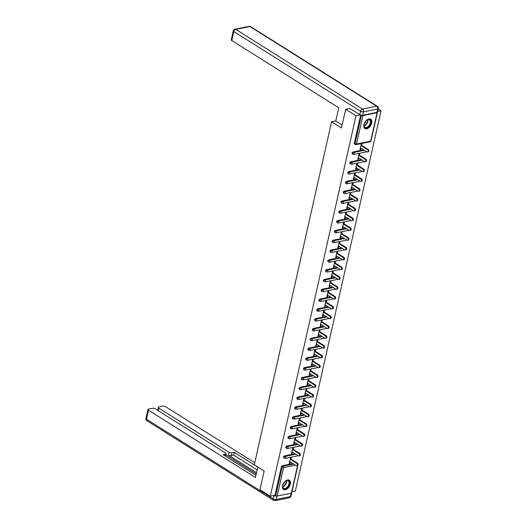 <?xml version="1.0" encoding="UTF-8"?>
<svg xmlns="http://www.w3.org/2000/svg" width="527" height="527" viewBox="0 0 527 527"><rect width="100%" height="100%" fill="white"/><g stroke="black" fill="none" stroke-linecap="round" stroke-linejoin="round"><path stroke-width="0.79" d="M290.364 484.082A5.474 3.34 122.2 0 0 289.369 480.235A5.474 3.34 122.2 0 0 285.463 481.019A5.474 3.34 122.2 0 0 282.551 485.657A5.474 3.34 122.2 0 0 283.539 489.504A5.474 3.34 122.2 0 0 287.452 488.727A5.474 3.34 122.2 0 0 290.364 484.082M371.713 123.094A5.474 3.34 122.2 0 0 370.725 119.247A5.474 3.34 122.2 0 0 366.818 120.024A5.474 3.34 122.2 0 0 363.9 124.668A5.474 3.34 122.2 0 0 364.895 128.516A5.474 3.34 122.2 0 0 368.801 127.732A5.474 3.34 122.2 0 0 371.713 123.094M378.221 108.911L381.067 110.696L377.668 111.381M291.918 491.856L295.324 491.171L381.067 110.696M297.893 465.348L291.668 492.969A1.054 0.422 -167.3 0 1 291.345 493.186L277.176 496.039A1.054 0.422 -167.3 0 1 275.713 495.749L274.962 495.275L270.279 496.217L259.963 489.728L264.185 471L254.291 464.781L331.588 121.763L335.804 120.914M362.919 115.565L356.502 144.036A1.054 0.422 12.7 0 1 355.04 143.746A1.054 0.639 122.2 0 0 355.231 144.484L354.48 144.009A1.054 0.639 -57.8 0 1 354.289 143.272L355.04 143.746L361.456 115.275A1.054 0.422 12.7 0 0 362.919 115.565L377.095 112.712A1.054 0.422 12.7 0 0 377.411 112.501A1.054 0.422 12.7 0 0 377.292 112.238M354.289 143.272L360.652 115.031M331.588 121.763L341.483 127.982L345.705 109.254L349.895 108.41M345.705 109.254L356.021 115.742L360.277 114.886M270.279 496.217L356.021 115.742M360.099 149.108L360.725 149.503L359.974 149.655L361.318 143.68L362.069 143.528L361.66 145.353M360.725 149.503L361.015 148.225M274.962 495.275L281.378 466.803A1.054 0.639 -57.8 0 1 282.34 465.71L292.9 463.582M284.554 455.908L285.305 456.382A1.054 0.639 -57.8 0 0 284.343 457.476A1.054 0.639 122.2 0 0 284.534 458.213L283.776 457.739A1.054 0.639 -57.8 0 1 283.585 457.001A1.054 0.639 -57.8 0 1 284.554 455.908L295.107 453.78M286.76 446.099L287.511 446.573A1.054 0.639 -57.8 0 0 286.55 447.667A1.054 0.639 122.2 0 0 286.741 448.411L285.99 447.937A1.054 0.639 -57.8 0 1 285.799 447.192A1.054 0.639 -57.8 0 1 286.76 446.099L297.32 443.978M288.967 436.297L289.725 436.771A1.054 0.639 -57.8 0 0 288.763 437.865A1.054 0.639 122.2 0 0 288.948 438.602L288.197 438.135A1.054 0.639 -57.8 0 1 288.005 437.39A1.054 0.639 -57.8 0 1 288.967 436.297L299.527 434.169M291.181 426.495L291.932 426.969A1.054 0.639 -57.8 0 0 290.97 428.062A1.054 0.639 122.2 0 0 291.161 428.8L290.403 428.326A1.054 0.639 -57.8 0 1 290.212 427.588A1.054 0.639 -57.8 0 1 291.181 426.495L301.74 424.367M293.387 416.692L294.145 417.16A1.054 0.639 -57.8 0 0 293.177 418.26A1.054 0.639 122.2 0 0 293.368 418.998L292.617 418.524A1.054 0.639 -57.8 0 1 292.426 417.786A1.054 0.639 -57.8 0 1 293.387 416.692L303.947 414.565M295.601 406.884L296.352 407.358A1.054 0.639 -57.8 0 0 295.39 408.451A1.054 0.639 122.2 0 0 295.581 409.196L294.824 408.721A1.054 0.639 -57.8 0 1 294.633 407.977A1.054 0.639 -57.8 0 1 295.601 406.884L306.154 404.756M297.808 397.081L298.559 397.556A1.054 0.639 -57.8 0 0 297.597 398.649A1.054 0.639 122.2 0 0 297.788 399.387L297.037 398.913A1.054 0.639 -57.8 0 1 296.846 398.175A1.054 0.639 -57.8 0 1 297.808 397.081L308.367 394.954M300.015 387.279L300.772 387.753A1.054 0.639 -57.8 0 0 299.81 388.847A1.054 0.639 122.2 0 0 299.995 389.585L299.244 389.11A1.054 0.639 -57.8 0 1 299.053 388.373A1.054 0.639 -57.8 0 1 300.015 387.279L310.574 385.151M302.228 377.47L302.979 377.945A1.054 0.639 -57.8 0 0 302.017 379.038A1.054 0.639 122.2 0 0 302.208 379.783L301.451 379.308A1.054 0.639 -57.8 0 1 301.26 378.564A1.054 0.639 -57.8 0 1 302.228 377.47L312.788 375.349M304.435 367.668L305.192 368.142A1.054 0.639 -57.8 0 0 304.224 369.236A1.054 0.639 122.2 0 0 304.415 369.974L303.664 369.506A1.054 0.639 -57.8 0 1 303.473 368.762A1.054 0.639 -57.8 0 1 304.435 367.668L314.994 365.54M306.648 357.866L307.399 358.34A1.054 0.639 -57.8 0 0 306.437 359.434A1.054 0.639 122.2 0 0 306.628 360.172L305.871 359.697A1.054 0.639 -57.8 0 1 305.68 358.959A1.054 0.639 -57.8 0 1 306.648 357.866L317.201 355.738M308.855 348.064L309.606 348.531A1.054 0.639 -57.8 0 0 308.644 349.632A1.054 0.639 122.2 0 0 308.835 350.369L308.084 349.895A1.054 0.639 -57.8 0 1 307.893 349.157A1.054 0.639 -57.8 0 1 308.855 348.064L319.415 345.936M311.062 338.255L311.819 338.729A1.054 0.639 -57.8 0 0 310.858 339.823A1.054 0.639 122.2 0 0 311.042 340.567L310.291 340.093A1.054 0.639 -57.8 0 1 310.1 339.348A1.054 0.639 -57.8 0 1 311.062 338.255L321.622 336.127M313.275 328.453L314.026 328.927A1.054 0.639 -57.8 0 0 313.064 330.021A1.054 0.639 122.2 0 0 313.255 330.758L312.498 330.284A1.054 0.639 -57.8 0 1 312.307 329.546A1.054 0.639 -57.8 0 1 313.275 328.453L323.835 326.325M315.482 318.651L316.24 319.125A1.054 0.639 -57.8 0 0 315.271 320.218A1.054 0.639 122.2 0 0 315.462 320.956L314.711 320.482A1.054 0.639 -57.8 0 1 314.52 319.744A1.054 0.639 -57.8 0 1 315.482 318.651L326.042 316.523M317.695 308.842L318.446 309.316A1.054 0.639 -57.8 0 0 317.485 310.41A1.054 0.639 122.2 0 0 317.676 311.154L316.918 310.68A1.054 0.639 -57.8 0 1 316.727 309.935A1.054 0.639 -57.8 0 1 317.695 308.842L328.249 306.721M319.902 299.04L320.653 299.514A1.054 0.639 -57.8 0 0 319.691 300.607A1.054 0.639 122.2 0 0 319.882 301.345L319.131 300.877A1.054 0.639 -57.8 0 1 318.94 300.133A1.054 0.639 -57.8 0 1 319.902 299.04L330.462 296.912M322.109 289.237L322.867 289.712A1.054 0.639 -57.8 0 0 321.905 290.805A1.054 0.639 122.2 0 0 322.089 291.543L321.338 291.069A1.054 0.639 -57.8 0 1 321.147 290.331A1.054 0.639 -57.8 0 1 322.109 289.237L332.669 287.11M324.322 279.435L325.073 279.903A1.054 0.639 -57.8 0 0 324.112 281.003A1.054 0.639 122.2 0 0 324.303 281.741L323.545 281.266A1.054 0.639 -57.8 0 1 323.354 280.529A1.054 0.639 -57.8 0 1 324.322 279.435L334.876 277.307M326.529 269.626L327.287 270.101A1.054 0.639 -57.8 0 0 326.318 271.194A1.054 0.639 122.2 0 0 326.509 271.939L325.758 271.464A1.054 0.639 -57.8 0 1 325.567 270.72A1.054 0.639 -57.8 0 1 326.529 269.626L337.089 267.499M328.743 259.824L329.494 260.298A1.054 0.639 -57.8 0 0 328.532 261.392A1.054 0.639 122.2 0 0 328.723 262.13L327.965 261.655A1.054 0.639 -57.8 0 1 327.774 260.918A1.054 0.639 -57.8 0 1 328.743 259.824L339.296 257.696M330.949 250.022L331.7 250.496A1.054 0.639 -57.8 0 0 330.739 251.59A1.054 0.639 122.2 0 0 330.93 252.328L330.179 251.853A1.054 0.639 -57.8 0 1 329.988 251.115A1.054 0.639 -57.8 0 1 330.949 250.022L341.509 247.894M333.156 240.213L333.914 240.687A1.054 0.639 -57.8 0 0 332.945 241.781A1.054 0.639 122.2 0 0 333.136 242.525L332.385 242.051A1.054 0.639 -57.8 0 1 332.194 241.307A1.054 0.639 -57.8 0 1 333.156 240.213L343.716 238.092M335.37 230.411L336.121 230.885A1.054 0.639 -57.8 0 0 335.159 231.979A1.054 0.639 122.2 0 0 335.35 232.723L334.592 232.249A1.054 0.639 -57.8 0 1 334.401 231.505A1.054 0.639 -57.8 0 1 335.37 230.411L345.923 228.283M337.576 220.609L338.334 221.083A1.054 0.639 -57.8 0 0 337.366 222.177A1.054 0.639 122.2 0 0 337.557 222.914L336.806 222.44A1.054 0.639 -57.8 0 1 336.615 221.702A1.054 0.639 -57.8 0 1 337.576 220.609L348.136 218.481M339.79 210.807L340.541 211.281A1.054 0.639 -57.8 0 0 339.579 212.374A1.054 0.639 122.2 0 0 339.77 213.112L339.013 212.638A1.054 0.639 -57.8 0 1 338.821 211.9A1.054 0.639 -57.8 0 1 339.79 210.807L350.343 208.679M341.997 200.998L342.748 201.472A1.054 0.639 -57.8 0 0 341.786 202.566A1.054 0.639 122.2 0 0 341.977 203.31L341.226 202.836A1.054 0.639 -57.8 0 1 341.035 202.091A1.054 0.639 -57.8 0 1 341.997 200.998L352.556 198.87M344.203 191.196L344.961 191.67A1.054 0.639 -57.8 0 0 343.993 192.763A1.054 0.639 122.2 0 0 344.184 193.501L343.433 193.027A1.054 0.639 -57.8 0 1 343.242 192.289A1.054 0.639 -57.8 0 1 344.203 191.196L354.763 189.068M346.417 181.393L347.168 181.868A1.054 0.639 -57.8 0 0 346.206 182.961A1.054 0.639 122.2 0 0 346.397 183.699L345.64 183.225A1.054 0.639 -57.8 0 1 345.448 182.487A1.054 0.639 -57.8 0 1 346.417 181.393L356.97 179.266M348.624 171.585L349.381 172.059A1.054 0.639 -57.8 0 0 348.413 173.152A1.054 0.639 122.2 0 0 348.604 173.897L347.853 173.423A1.054 0.639 -57.8 0 1 347.662 172.685A1.054 0.639 -57.8 0 1 348.624 171.585L359.183 169.463M350.837 161.782L351.588 162.257A1.054 0.639 -57.8 0 0 350.626 163.35A1.054 0.639 122.2 0 0 350.817 164.095L350.06 163.62A1.054 0.639 -57.8 0 1 349.869 162.876A1.054 0.639 -57.8 0 1 350.837 161.782L361.39 159.655M353.044 151.98L353.795 152.455A1.054 0.639 -57.8 0 0 352.833 153.548A1.054 0.639 122.2 0 0 353.024 154.286L352.273 153.812A1.054 0.639 -57.8 0 1 352.082 153.074A1.054 0.639 -57.8 0 1 353.044 151.98L363.604 149.852M359.454 155.155L359.862 153.337L359.111 153.489L357.767 159.457L358.518 159.306L358.801 158.028M357.24 164.964L357.655 163.139L356.904 163.291L355.554 169.259L356.305 169.108L356.595 167.836M355.033 174.766L355.442 172.942L354.691 173.093L353.347 179.068L354.098 178.917L354.388 177.639M352.827 184.569L353.235 182.75L352.484 182.902L351.14 188.87L351.891 188.719L352.174 187.441M350.613 194.377L351.022 192.553L350.271 192.704L348.927 198.672L349.678 198.521L349.968 197.243M348.406 204.18L348.815 202.355L348.064 202.506L346.72 208.475L347.471 208.33L347.754 207.052M346.193 213.982L346.608 212.157L345.857 212.309L344.506 218.283L345.257 218.132L345.547 216.854M343.986 223.784L344.394 221.966L343.644 222.117L342.3 228.086L343.051 227.934L343.341 226.656M341.779 233.593L342.188 231.768L341.437 231.92L340.093 237.888L340.844 237.736L341.127 236.465M339.566 243.395L339.974 241.57L339.223 241.722L337.879 247.697L338.63 247.545L338.92 246.267M337.359 253.197L337.767 251.379L337.017 251.531L335.673 257.499L336.424 257.347L336.707 256.069M335.146 263.006L335.561 261.181L334.81 261.333L333.459 267.301L334.21 267.149L334.5 265.871M332.939 272.808L333.347 270.983L332.596 271.135L331.252 277.103L332.003 276.952L332.293 275.68M330.732 282.61L331.14 280.786L330.389 280.937L329.046 286.912L329.797 286.76L330.08 285.482M328.519 292.413L328.927 290.594L328.176 290.746L326.832 296.714L327.583 296.563L327.873 295.285M326.312 302.221L326.72 300.397L325.969 300.548L324.625 306.516L325.376 306.365L325.66 305.093M324.098 312.024L324.513 310.199L323.762 310.35L322.412 316.325L323.163 316.174L323.453 314.896M321.892 321.826L322.3 320.008L321.549 320.159L320.205 326.127L320.956 325.976L321.246 324.698M319.685 331.635L320.093 329.81L319.342 329.961L317.998 335.93L318.749 335.778L319.033 334.5M317.471 341.437L317.88 339.612L317.129 339.763L315.785 345.732L316.536 345.58L316.826 344.309M315.265 351.239L315.673 349.414L314.922 349.566L313.578 355.541L314.329 355.389L314.612 354.111M313.051 361.041L313.466 359.223L312.715 359.374L311.365 365.343L312.116 365.191L312.406 363.913M310.844 370.85L311.253 369.025L310.502 369.177L309.158 375.145L309.909 374.993L310.199 373.722M308.638 380.652L309.046 378.827L308.295 378.979L306.951 384.954L307.702 384.802L307.985 383.524M306.424 390.454L306.833 388.636L306.082 388.788L304.738 394.756L305.489 394.604L305.779 393.326M304.217 400.256L304.626 398.438L303.875 398.59L302.531 404.558L303.282 404.407L303.565 403.129M302.004 410.065L302.419 408.241L301.668 408.392L300.318 414.36L301.069 414.209L301.358 412.937M299.797 419.867L300.206 418.043L299.455 418.194L298.111 424.169L298.862 424.018L299.152 422.74M297.59 429.67L297.999 427.852L297.248 428.003L295.904 433.971L296.655 433.82L296.938 432.542M295.377 439.478L295.785 437.654L295.034 437.805L293.691 443.774L294.441 443.622L294.731 442.351M293.17 449.281L293.579 447.456L292.828 447.607L291.484 453.582L292.235 453.431L292.518 452.153M290.957 459.083L291.372 457.265L290.621 457.41L289.27 463.385L290.021 463.233L290.311 461.955M358.518 159.306L357.886 158.91M356.305 169.108L355.679 168.712M354.098 178.917L353.472 178.521M351.891 188.719L351.259 188.323M349.678 198.521L349.052 198.126M347.471 208.33L346.838 207.934M345.257 218.132L344.632 217.737M343.051 227.934L342.425 227.539M340.844 237.736L340.211 237.341M338.63 247.545L338.005 247.15M336.424 257.347L335.791 256.952M334.21 267.149L333.584 266.754M332.003 276.952L331.378 276.563M329.797 286.76L329.164 286.365M327.583 296.563L326.957 296.167M325.376 306.365L324.744 305.97M323.163 316.174L322.537 315.778M320.956 325.976L320.33 325.581M318.749 335.778L318.117 335.383M316.536 345.58L315.91 345.185M314.329 355.389L313.697 354.994M312.116 365.191L311.49 364.796M309.909 374.993L309.283 374.598M307.702 384.802L307.07 384.407M305.489 394.604L304.863 394.209M303.282 404.407L302.65 404.011M301.069 414.209L300.443 413.814M298.862 424.018L298.236 423.622M296.655 433.82L296.022 433.425M294.441 443.622L293.816 443.227M292.235 453.431L291.602 453.036M290.021 463.233L289.395 462.838M360.382 147.83L366.911 151.934A1.298 0.889 -101.4 0 0 367.431 152.046A1.298 0.889 -101.4 0 0 368.083 150.966A1.298 0.889 -101.4 0 0 367.438 149.609L360.909 145.505M367.438 149.609L368.189 149.457A1.298 0.889 78.6 0 1 368.834 150.814A1.298 0.889 78.6 0 1 368.182 151.895L367.431 152.046M368.189 149.457L361.035 144.958M358.176 157.632L364.704 161.736A1.298 0.889 -101.4 0 0 365.218 161.848A1.298 0.889 -101.4 0 0 365.876 160.768A1.298 0.889 -101.4 0 0 365.224 159.411L358.703 155.307M365.224 159.411L365.975 159.259A1.298 0.889 78.6 0 1 366.627 160.616A1.298 0.889 78.6 0 1 365.969 161.697L365.218 161.848M365.975 159.259L358.821 154.76M355.969 167.441L362.49 171.538A1.298 0.889 -101.4 0 0 363.011 171.65A1.298 0.889 -101.4 0 0 363.663 170.57A1.298 0.889 -101.4 0 0 363.017 169.213L356.489 165.116M363.017 169.213L363.768 169.062A1.298 0.889 78.6 0 1 364.414 170.419A1.298 0.889 78.6 0 1 363.762 171.499L363.011 171.65M363.768 169.062L356.614 164.569M353.755 177.243L360.284 181.347A1.298 0.889 -101.4 0 0 360.804 181.453A1.298 0.889 -101.4 0 0 361.456 180.379A1.298 0.889 -101.4 0 0 360.804 179.022L354.282 174.918M360.804 179.022L361.555 178.87A1.298 0.889 78.6 0 1 362.207 180.227A1.298 0.889 78.6 0 1 361.555 181.308L360.804 181.453M361.555 178.87L354.407 174.371M351.549 187.045L358.07 191.149A1.298 0.889 -101.4 0 0 358.591 191.261A1.298 0.889 -101.4 0 0 359.243 190.181A1.298 0.889 -101.4 0 0 358.597 188.824L352.069 184.72M358.597 188.824L359.348 188.673A1.298 0.889 78.6 0 1 359.994 190.03A1.298 0.889 78.6 0 1 359.342 191.11L358.591 191.261M359.348 188.673L352.194 184.173M349.342 196.854L355.863 200.952A1.298 0.889 -101.4 0 0 356.384 201.064A1.298 0.889 -101.4 0 0 357.036 199.983A1.298 0.889 -101.4 0 0 356.39 198.626L349.862 194.529M356.39 198.626L357.141 198.475A1.298 0.889 78.6 0 1 357.787 199.832A1.298 0.889 78.6 0 1 357.135 200.912L356.384 201.064M357.141 198.475L349.987 193.982M370.837 120.933A4.736 2.892 -57.8 0 1 368.294 126.974A4.736 2.892 -57.8 0 1 364.025 126.355A4.736 2.892 -57.8 0 1 363.94 125.024A4.736 2.892 -57.8 0 1 367.161 119.899A4.736 2.892 -57.8 0 1 370.837 120.933M363.953 124.899A4.387 2.675 122.2 0 0 364.045 126.006A4.387 2.675 122.2 0 0 364.862 127.211A4.387 2.675 122.2 0 0 368.781 125.828A4.387 2.675 122.2 0 0 370.349 120.986A4.387 2.675 122.2 0 0 369.532 119.781A4.387 2.675 122.2 0 0 367.055 119.965M364.269 123.575A3.122 1.904 122.2 0 0 366.001 120.821M364.592 128.285A5.441 3.32 122.2 0 0 369.434 126.5A5.441 3.32 122.2 0 0 371.344 120.531A5.441 3.32 122.2 0 0 370.382 119.069M289.488 481.922A4.736 2.892 -57.8 0 1 286.945 487.969A4.736 2.892 -57.8 0 1 282.676 487.343A4.736 2.892 -57.8 0 1 282.584 486.013A4.736 2.892 -57.8 0 1 285.812 480.887A4.736 2.892 -57.8 0 1 289.488 481.922M282.597 485.887A4.387 2.675 122.2 0 0 282.689 486.994A4.387 2.675 122.2 0 0 283.506 488.2A4.387 2.675 122.2 0 0 287.432 486.823A4.387 2.675 122.2 0 0 289 481.974A4.387 2.675 122.2 0 0 288.177 480.769A4.387 2.675 122.2 0 0 285.7 480.953M282.92 484.563A3.122 1.904 122.2 0 0 284.646 481.816M283.236 489.273A5.441 3.32 122.2 0 0 288.078 487.488A5.441 3.32 122.2 0 0 289.988 481.52A5.441 3.32 122.2 0 0 289.027 480.064M342.142 125.064L335.771 121.058L338.762 107.798L231.821 40.559A2.108 0.837 -167.3 0 1 231.267 39.795L233.29 30.81A2.108 0.837 12.7 0 0 233.843 31.574L231.821 40.559M362.721 115.229L376.897 112.376L377.661 108.984L363.492 111.836L362.721 115.229A2.108 0.837 -167.3 0 1 359.809 114.642L349.638 108.463M378.307 108.555A2.108 2.108 0 0 0 377.372 106.309A2.108 1.285 122.2 0 0 376.673 106.21L249.95 26.528L235.773 29.387L362.504 109.063L376.673 106.21A2.108 1.443 -101.4 0 1 377.661 108.984A2.108 0.837 12.7 0 0 378.307 108.555L377.543 111.948A2.108 0.837 -167.3 0 1 376.897 112.376M257.815 466.994L255.457 477.462L148.509 410.223L146.486 419.209L273.217 498.891L273.954 495.479M256.53 472.686L228.454 455.032L229.074 452.271L158.877 408.135L158.298 410.717M229.074 452.271A2.108 0.837 12.7 0 0 231.992 452.851L231.366 455.618A2.108 0.837 -167.3 0 1 228.454 455.032M257.782 467.12L234.344 452.383L231.992 452.851M254.745 462.752L165.689 406.765A2.108 0.837 12.7 0 0 162.777 406.179L158.97 406.943A2.108 0.837 12.7 0 0 158.331 407.371A2.108 0.837 12.7 0 0 158.877 408.135M276.985 496.065L276.128 499.471L290.305 496.618L291.069 493.239M225.042 455.888L225.431 454.175A2.108 0.837 12.7 0 0 226.07 453.754A2.108 0.837 12.7 0 0 225.516 452.983L155.327 408.853A2.108 0.837 12.7 0 0 152.408 408.267L148.601 409.031A2.108 0.837 12.7 0 0 147.962 409.459A2.108 0.837 12.7 0 0 148.509 410.223M225.431 454.175L223.073 454.649L255.938 475.314M273.981 495.492A2.108 0.837 12.7 0 0 276.892 496.078M256.247 473.944L225.833 454.821M225.53 456.151L255.944 475.275M257.163 469.88L233.724 455.144L231.366 455.618M233.724 455.144L234.344 452.383M347.128 206.656L353.657 210.76A1.298 0.889 -101.4 0 0 354.17 210.866A1.298 0.889 -101.4 0 0 354.829 209.792A1.298 0.889 -101.4 0 0 354.177 208.435L347.655 204.331M354.177 208.435L354.928 208.284A1.298 0.889 78.6 0 1 355.58 209.641A1.298 0.889 78.6 0 1 354.921 210.714L354.17 210.866M354.928 208.284L347.774 203.784M344.921 216.459L351.443 220.563A1.298 0.889 -101.4 0 0 351.964 220.675A1.298 0.889 -101.4 0 0 352.616 219.594A1.298 0.889 -101.4 0 0 351.97 218.237L345.442 214.133M351.97 218.237L352.721 218.086A1.298 0.889 78.6 0 1 353.367 219.443A1.298 0.889 78.6 0 1 352.715 220.523L351.964 220.675M352.721 218.086L345.567 213.587M342.708 226.261L349.236 230.365A1.298 0.889 -101.4 0 0 349.757 230.477A1.298 0.889 -101.4 0 0 350.409 229.397A1.298 0.889 -101.4 0 0 349.757 228.039L343.235 223.935M349.757 228.039L350.508 227.888A1.298 0.889 78.6 0 1 351.16 229.245A1.298 0.889 78.6 0 1 350.508 230.325L349.757 230.477M350.508 227.888L343.36 223.389M340.501 236.07L347.023 240.167A1.298 0.889 -101.4 0 0 347.543 240.279A1.298 0.889 -101.4 0 0 348.195 239.199A1.298 0.889 -101.4 0 0 347.55 237.842L341.022 233.744M347.55 237.842L348.301 237.69A1.298 0.889 78.6 0 1 348.946 239.047A1.298 0.889 78.6 0 1 348.294 240.128L347.543 240.279M348.301 237.69L341.147 233.197M338.294 245.872L344.816 249.976A1.298 0.889 -101.4 0 0 345.337 250.081A1.298 0.889 -101.4 0 0 345.989 249.007A1.298 0.889 -101.4 0 0 345.343 247.65L338.815 243.546M345.343 247.65L346.094 247.499A1.298 0.889 78.6 0 1 346.74 248.856A1.298 0.889 78.6 0 1 346.087 249.936L345.337 250.081M346.094 247.499L338.94 243M336.081 255.674L342.609 259.778A1.298 0.889 -101.4 0 0 343.123 259.89A1.298 0.889 -101.4 0 0 343.782 258.81A1.298 0.889 -101.4 0 0 343.13 257.453L336.608 253.349M343.13 257.453L343.881 257.301A1.298 0.889 78.6 0 1 344.533 258.658A1.298 0.889 78.6 0 1 343.874 259.739L343.123 259.89M343.881 257.301L336.727 252.802M333.874 265.483L340.396 269.58A1.298 0.889 -101.4 0 0 340.916 269.692A1.298 0.889 -101.4 0 0 341.568 268.612A1.298 0.889 -101.4 0 0 340.923 267.255L334.395 263.157M340.923 267.255L341.674 267.103A1.298 0.889 78.6 0 1 342.319 268.46A1.298 0.889 78.6 0 1 341.667 269.541L340.916 269.692M341.674 267.103L334.52 262.611M331.661 275.285L338.189 279.389A1.298 0.889 -101.4 0 0 338.709 279.494A1.298 0.889 -101.4 0 0 339.362 278.421A1.298 0.889 -101.4 0 0 338.709 277.064L332.188 272.96M338.709 277.064L339.46 276.912A1.298 0.889 78.6 0 1 340.113 278.269A1.298 0.889 78.6 0 1 339.46 279.343L338.709 279.494M339.46 276.912L332.313 272.413M329.454 285.087L335.976 289.191A1.298 0.889 -101.4 0 0 336.496 289.303A1.298 0.889 -101.4 0 0 337.148 288.223A1.298 0.889 -101.4 0 0 336.503 286.866L329.974 282.762M336.503 286.866L337.254 286.714A1.298 0.889 78.6 0 1 337.899 288.071A1.298 0.889 78.6 0 1 337.247 289.152L336.496 289.303M337.254 286.714L330.1 282.215M327.247 294.889L333.769 298.993A1.298 0.889 -101.4 0 0 334.289 299.105A1.298 0.889 -101.4 0 0 334.941 298.025A1.298 0.889 -101.4 0 0 334.296 296.668L327.768 292.564M334.296 296.668L335.047 296.517A1.298 0.889 78.6 0 1 335.692 297.874A1.298 0.889 78.6 0 1 335.04 298.954L334.289 299.105M335.047 296.517L327.893 292.017M325.034 304.698L331.562 308.796A1.298 0.889 -101.4 0 0 332.076 308.908A1.298 0.889 -101.4 0 0 332.735 307.827A1.298 0.889 -101.4 0 0 332.082 306.47L325.561 302.373M332.082 306.47L332.833 306.319A1.298 0.889 78.6 0 1 333.486 307.676A1.298 0.889 78.6 0 1 332.827 308.756L332.076 308.908M332.833 306.319L325.679 301.826M322.827 314.5L329.349 318.604A1.298 0.889 -101.4 0 0 329.869 318.71A1.298 0.889 -101.4 0 0 330.521 317.636A1.298 0.889 -101.4 0 0 329.876 316.279L323.347 312.175M329.876 316.279L330.627 316.128A1.298 0.889 78.6 0 1 331.272 317.485A1.298 0.889 78.6 0 1 330.62 318.558L329.869 318.71M330.627 316.128L323.473 311.628M320.614 324.303L327.142 328.407A1.298 0.889 -101.4 0 0 327.662 328.519A1.298 0.889 -101.4 0 0 328.314 327.438A1.298 0.889 -101.4 0 0 327.662 326.081L321.141 321.977M327.662 326.081L328.413 325.93A1.298 0.889 78.6 0 1 329.065 327.287A1.298 0.889 78.6 0 1 328.413 328.367L327.662 328.519M328.413 325.93L321.266 321.43M318.407 334.105L324.928 338.209A1.298 0.889 -101.4 0 0 325.449 338.321A1.298 0.889 -101.4 0 0 326.101 337.24A1.298 0.889 -101.4 0 0 325.455 335.883L318.927 331.779M325.455 335.883L326.206 335.732A1.298 0.889 78.6 0 1 326.852 337.089A1.298 0.889 78.6 0 1 326.2 338.169L325.449 338.321M326.206 335.732L319.052 331.239M316.2 343.914L322.722 348.018A1.298 0.889 -101.4 0 0 323.242 348.123A1.298 0.889 -101.4 0 0 323.894 347.043A1.298 0.889 -101.4 0 0 323.249 345.692L316.72 341.588M323.249 345.692L324 345.541A1.298 0.889 78.6 0 1 324.645 346.898A1.298 0.889 78.6 0 1 323.993 347.972L323.242 348.123M324 345.541L316.846 341.041M313.987 353.716L320.515 357.82A1.298 0.889 -101.4 0 0 321.029 357.932A1.298 0.889 -101.4 0 0 321.687 356.851A1.298 0.889 -101.4 0 0 321.035 355.494L314.514 351.39M321.035 355.494L321.786 355.343A1.298 0.889 78.6 0 1 322.438 356.7A1.298 0.889 78.6 0 1 321.78 357.78L321.029 357.932M321.786 355.343L314.632 350.844M311.78 363.518L318.301 367.622A1.298 0.889 -101.4 0 0 318.822 367.734A1.298 0.889 -101.4 0 0 319.474 366.654A1.298 0.889 -101.4 0 0 318.828 365.297L312.3 361.193M318.828 365.297L319.579 365.145A1.298 0.889 78.6 0 1 320.225 366.502A1.298 0.889 78.6 0 1 319.573 367.582L318.822 367.734M319.579 365.145L312.425 360.646M309.566 373.327L316.095 377.424A1.298 0.889 -101.4 0 0 316.615 377.536A1.298 0.889 -101.4 0 0 317.267 376.456A1.298 0.889 -101.4 0 0 316.615 375.099L310.093 371.001M316.615 375.099L317.366 374.947A1.298 0.889 78.6 0 1 318.018 376.304A1.298 0.889 78.6 0 1 317.366 377.385L316.615 377.536M317.366 374.947L310.219 370.455M307.36 383.129L313.881 387.233A1.298 0.889 -101.4 0 0 314.402 387.338A1.298 0.889 -101.4 0 0 315.054 386.265A1.298 0.889 -101.4 0 0 314.408 384.908L307.88 380.804M314.408 384.908L315.159 384.756A1.298 0.889 78.6 0 1 315.805 386.113A1.298 0.889 78.6 0 1 315.153 387.187L314.402 387.338M315.159 384.756L308.005 380.257M305.153 392.931L311.674 397.035A1.298 0.889 -101.4 0 0 312.195 397.147A1.298 0.889 -101.4 0 0 312.847 396.067A1.298 0.889 -101.4 0 0 312.201 394.71L305.673 390.606M312.201 394.71L312.952 394.558A1.298 0.889 78.6 0 1 313.598 395.915A1.298 0.889 78.6 0 1 312.946 396.996L312.195 397.147M312.952 394.558L305.798 390.059M302.939 402.733L309.468 406.837A1.298 0.889 -101.4 0 0 309.981 406.949A1.298 0.889 -101.4 0 0 310.64 405.869A1.298 0.889 -101.4 0 0 309.988 404.512L303.466 400.408M309.988 404.512L310.739 404.361A1.298 0.889 78.6 0 1 311.391 405.718A1.298 0.889 78.6 0 1 310.732 406.798L309.981 406.949M310.739 404.361L303.585 399.868M300.733 412.542L307.254 416.64A1.298 0.889 -101.4 0 0 307.775 416.752A1.298 0.889 -101.4 0 0 308.427 415.671A1.298 0.889 -101.4 0 0 307.781 414.321L301.253 410.217M307.781 414.321L308.532 414.169A1.298 0.889 78.6 0 1 309.178 415.52A1.298 0.889 78.6 0 1 308.526 416.6L307.775 416.752M308.532 414.169L301.378 409.67M298.519 422.344L305.047 426.448A1.298 0.889 -101.4 0 0 305.568 426.56A1.298 0.889 -101.4 0 0 306.22 425.48A1.298 0.889 -101.4 0 0 305.568 424.123L299.046 420.019M305.568 424.123L306.319 423.971A1.298 0.889 78.6 0 1 306.971 425.329A1.298 0.889 78.6 0 1 306.319 426.409L305.568 426.56M306.319 423.971L299.171 419.472M296.312 432.147L302.834 436.251A1.298 0.889 -101.4 0 0 303.354 436.363A1.298 0.889 -101.4 0 0 304.007 435.282A1.298 0.889 -101.4 0 0 303.361 433.925L296.833 429.821M303.361 433.925L304.112 433.774A1.298 0.889 78.6 0 1 304.758 435.131A1.298 0.889 78.6 0 1 304.105 436.211L303.354 436.363M304.112 433.774L296.958 429.274M294.106 441.955L300.627 446.053A1.298 0.889 -101.4 0 0 301.148 446.165A1.298 0.889 -101.4 0 0 301.8 445.084A1.298 0.889 -101.4 0 0 301.154 443.727L294.626 439.63M301.154 443.727L301.905 443.576A1.298 0.889 78.6 0 1 302.551 444.933A1.298 0.889 78.6 0 1 301.899 446.013L301.148 446.165M301.905 443.576L294.751 439.083M291.892 451.758L298.42 455.862A1.298 0.889 -101.4 0 0 298.934 455.967A1.298 0.889 -101.4 0 0 299.593 454.893A1.298 0.889 -101.4 0 0 298.941 453.536L292.419 449.432M298.941 453.536L299.692 453.385A1.298 0.889 78.6 0 1 300.344 454.742A1.298 0.889 78.6 0 1 299.685 455.815L298.934 455.967M299.692 453.385L292.538 448.885M289.685 461.56L296.207 465.664A1.298 0.889 -101.4 0 0 296.727 465.776A1.298 0.889 -101.4 0 0 297.38 464.695A1.298 0.889 -101.4 0 0 296.734 463.338L290.206 459.234M296.734 463.338L297.485 463.187A1.298 0.889 78.6 0 1 298.13 464.544A1.298 0.889 78.6 0 1 297.478 465.624L296.727 465.776M297.485 463.187L290.331 458.688M355.231 144.484A1.054 1.054 0 0 0 356.002 144.622A1.054 0.725 78.6 0 0 356.502 144.036L370.679 141.183L377.095 112.712M356.002 144.622L370.178 141.77A1.054 0.725 78.6 0 0 370.679 141.183A1.054 0.422 12.7 0 0 370.995 140.966L377.411 112.501M291.345 493.186L297.564 465.598M295.443 465.183L283.592 467.568L277.176 496.039M275.713 495.749L282.129 467.278L281.378 466.803M282.34 465.71L283.098 466.184A1.054 0.725 -101.4 0 1 283.592 467.568A1.054 0.422 -167.3 0 1 282.129 467.278A1.054 0.639 -57.8 0 1 283.098 466.184L293.651 464.056M353.024 154.286A1.054 1.054 0 0 0 353.795 154.431A1.054 0.725 78.6 0 0 354.289 153.838A1.054 0.725 -101.4 0 0 353.795 152.455L364.355 150.327M350.817 164.095A1.054 1.054 0 0 0 351.581 164.233A1.054 0.725 78.6 0 0 352.082 163.647A1.054 0.725 -101.4 0 0 351.588 162.257L362.148 160.129M348.604 173.897A1.054 1.054 0 0 0 349.375 174.035A1.054 0.725 78.6 0 0 349.875 173.449A1.054 0.725 -101.4 0 0 349.381 172.059L359.934 169.938M346.397 183.699A1.054 1.054 0 0 0 347.168 183.837A1.054 0.725 78.6 0 0 347.662 183.251A1.054 0.725 -101.4 0 0 347.168 181.868L357.728 179.74M344.184 193.501A1.054 1.054 0 0 0 344.954 193.646A1.054 0.725 78.6 0 0 345.455 193.06A1.054 0.725 -101.4 0 0 344.961 191.67L355.521 189.542M341.977 203.31A1.054 1.054 0 0 0 342.748 203.448A1.054 0.725 78.6 0 0 343.242 202.862A1.054 0.725 -101.4 0 0 342.748 201.472L353.307 199.344M339.77 213.112A1.054 1.054 0 0 0 340.534 213.251A1.054 0.725 78.6 0 0 341.035 212.664A1.054 0.725 -101.4 0 0 340.541 211.281L351.101 209.153M337.557 222.914A1.054 1.054 0 0 0 338.327 223.059A1.054 0.725 78.6 0 0 338.828 222.466A1.054 0.725 -101.4 0 0 338.334 221.083L348.887 218.955M335.35 232.723A1.054 1.054 0 0 0 336.121 232.862A1.054 0.725 78.6 0 0 336.615 232.275A1.054 0.725 -101.4 0 0 336.121 230.885L346.68 228.758M333.136 242.525A1.054 1.054 0 0 0 333.907 242.664A1.054 0.725 78.6 0 0 334.408 242.077A1.054 0.725 -101.4 0 0 333.914 240.687L344.474 238.566M330.93 252.328A1.054 1.054 0 0 0 331.7 252.466A1.054 0.725 78.6 0 0 332.194 251.88A1.054 0.725 -101.4 0 0 331.7 250.496L342.26 248.369M328.723 262.13A1.054 1.054 0 0 0 329.487 262.275A1.054 0.725 78.6 0 0 329.988 261.682A1.054 0.725 -101.4 0 0 329.494 260.298L340.053 258.171M326.509 271.939A1.054 1.054 0 0 0 327.28 272.077A1.054 0.725 78.6 0 0 327.781 271.491A1.054 0.725 -101.4 0 0 327.287 270.101L337.84 267.973M324.303 281.741A1.054 1.054 0 0 0 325.073 281.879A1.054 0.725 78.6 0 0 325.567 281.293A1.054 0.725 -101.4 0 0 325.073 279.903L335.633 277.782M322.089 291.543A1.054 1.054 0 0 0 322.86 291.688A1.054 0.725 78.6 0 0 323.361 291.095A1.054 0.725 -101.4 0 0 322.867 289.712L333.426 287.584M319.882 301.345A1.054 1.054 0 0 0 320.653 301.49A1.054 0.725 78.6 0 0 321.147 300.904A1.054 0.725 -101.4 0 0 320.653 299.514L331.213 297.386M317.676 311.154A1.054 1.054 0 0 0 318.44 311.292A1.054 0.725 78.6 0 0 318.94 310.706A1.054 0.725 -101.4 0 0 318.446 309.316L329.006 307.195M315.462 320.956A1.054 1.054 0 0 0 316.233 321.095A1.054 0.725 78.6 0 0 316.734 320.508A1.054 0.725 -101.4 0 0 316.24 319.125L326.793 316.997M313.255 330.758A1.054 1.054 0 0 0 314.026 330.903A1.054 0.725 78.6 0 0 314.52 330.31A1.054 0.725 -101.4 0 0 314.026 328.927L324.586 326.799M311.042 340.567A1.054 1.054 0 0 0 311.813 340.706A1.054 0.725 78.6 0 0 312.313 340.119A1.054 0.725 -101.4 0 0 311.819 338.729L322.379 336.601M308.835 350.369A1.054 1.054 0 0 0 309.606 350.508A1.054 0.725 78.6 0 0 310.1 349.921A1.054 0.725 -101.4 0 0 309.606 348.531L320.166 346.41M306.628 360.172A1.054 1.054 0 0 0 307.393 360.316A1.054 0.725 78.6 0 0 307.893 359.724A1.054 0.725 -101.4 0 0 307.399 358.34L317.959 356.212M304.415 369.974A1.054 1.054 0 0 0 305.186 370.119A1.054 0.725 78.6 0 0 305.686 369.532A1.054 0.725 -101.4 0 0 305.192 368.142L315.745 366.015M302.208 379.783A1.054 1.054 0 0 0 302.979 379.921A1.054 0.725 78.6 0 0 303.473 379.335A1.054 0.725 -101.4 0 0 302.979 377.945L313.539 375.817M299.995 389.585A1.054 1.054 0 0 0 300.765 389.723A1.054 0.725 78.6 0 0 301.266 389.137A1.054 0.725 -101.4 0 0 300.772 387.753L311.332 385.626M297.788 399.387A1.054 1.054 0 0 0 298.559 399.532A1.054 0.725 78.6 0 0 299.053 398.939A1.054 0.725 -101.4 0 0 298.559 397.556L309.118 395.428M295.581 409.196A1.054 1.054 0 0 0 296.345 409.334A1.054 0.725 78.6 0 0 296.846 408.748A1.054 0.725 -101.4 0 0 296.352 407.358L306.912 405.23M293.368 418.998A1.054 1.054 0 0 0 294.138 419.136A1.054 0.725 78.6 0 0 294.639 418.55A1.054 0.725 -101.4 0 0 294.145 417.16L304.698 415.039M291.161 428.8A1.054 1.054 0 0 0 291.932 428.945A1.054 0.725 78.6 0 0 292.426 428.352A1.054 0.725 -101.4 0 0 291.932 426.969L302.491 424.841M288.948 438.602A1.054 1.054 0 0 0 289.718 438.747A1.054 0.725 78.6 0 0 290.219 438.161A1.054 0.725 -101.4 0 0 289.725 436.771L300.285 434.643M286.741 448.411A1.054 1.054 0 0 0 287.511 448.549A1.054 0.725 78.6 0 0 288.005 447.963A1.054 0.725 -101.4 0 0 287.511 446.573L298.071 444.445M284.534 458.213A1.054 1.054 0 0 0 285.298 458.352A1.054 0.725 78.6 0 0 285.799 457.765A1.054 0.725 -101.4 0 0 285.305 456.382L295.864 454.254M367.932 119.603A4.387 2.675 -57.8 0 1 364.005 125.848M363.959 125.525A4.242 2.589 122.2 0 0 367.622 119.701M286.583 480.591A4.387 2.675 -57.8 0 1 282.656 486.836M282.61 486.513A4.242 2.589 122.2 0 0 286.273 480.69M359.809 114.642L360.573 111.25L233.843 31.574A2.108 1.285 122.2 0 1 235.773 29.387A2.108 1.443 -101.4 0 0 234.93 29.202L249.106 26.35A2.108 1.443 78.6 0 1 249.95 26.528A2.108 1.285 122.2 0 1 250.641 26.633A2.108 2.108 0 0 0 249.106 26.35M360.573 111.25A2.108 0.837 12.7 0 0 363.492 111.836A2.108 1.443 78.6 0 0 362.504 109.063A2.108 1.285 122.2 0 0 360.573 111.25M145.933 418.445A2.108 2.108 0 0 0 146.868 420.691A2.108 1.285 122.2 0 1 146.486 419.209A2.108 0.837 -167.3 0 1 145.933 418.445L147.962 409.459M290.95 496.19A2.108 0.837 -167.3 0 1 290.305 496.618A2.108 1.443 -101.4 0 1 289.31 497.798A2.108 2.108 0 0 0 290.95 496.19L291.714 492.798M273.599 500.367A2.108 2.108 0 0 0 275.134 500.65A2.108 1.443 78.6 0 0 276.128 499.471A2.108 0.837 -167.3 0 1 273.217 498.891A2.108 1.285 122.2 0 0 273.599 500.367L146.868 420.691M370.178 141.77A1.054 1.054 0 0 0 370.995 140.966M368.814 150.531A1.054 1.054 0 0 0 368.59 149.899M353.795 154.431L366.733 151.822M366.601 160.34A1.054 1.054 0 0 0 366.384 159.701M351.581 164.233L364.526 161.624M364.394 170.142A1.054 1.054 0 0 0 364.17 169.503M349.375 174.035L362.312 171.433M362.187 179.944A1.054 1.054 0 0 0 361.963 179.305M347.168 183.837L360.106 181.235M359.974 189.746A1.054 1.054 0 0 0 359.757 189.114M344.954 193.646L357.899 191.037M357.767 199.555A1.054 1.054 0 0 0 357.543 198.916M342.748 203.448L355.685 200.84M355.554 209.357A1.054 1.054 0 0 0 355.336 208.718M340.534 213.251L353.479 210.648M353.347 219.16A1.054 1.054 0 0 0 353.123 218.527M338.327 223.059L351.265 220.451M351.14 228.968A1.054 1.054 0 0 0 350.916 228.329M336.121 232.862L349.058 230.253M348.927 238.771A1.054 1.054 0 0 0 348.709 238.132M333.907 242.664L346.852 240.062M346.72 248.573A1.054 1.054 0 0 0 346.496 247.934M331.7 252.466L344.638 249.864M344.506 258.375A1.054 1.054 0 0 0 344.289 257.743M329.487 262.275L342.431 259.666M342.3 268.184A1.054 1.054 0 0 0 342.076 267.545M327.28 272.077L340.218 269.468M340.093 277.986A1.054 1.054 0 0 0 339.869 277.347M325.073 281.879L338.011 279.277M337.879 287.788A1.054 1.054 0 0 0 337.662 287.149M322.86 291.688L335.804 289.079M335.673 297.59A1.054 1.054 0 0 0 335.449 296.958M320.653 301.49L333.591 298.881M333.459 307.399A1.054 1.054 0 0 0 333.242 306.76M318.44 311.292L331.384 308.684M331.252 317.201A1.054 1.054 0 0 0 331.028 316.562M316.233 321.095L329.171 318.492M329.046 327.003A1.054 1.054 0 0 0 328.822 326.371M314.026 330.903L326.964 328.295M326.832 336.812A1.054 1.054 0 0 0 326.615 336.173M311.813 340.706L324.757 338.097M324.625 346.614A1.054 1.054 0 0 0 324.401 345.976M309.606 350.508L322.544 347.906M322.412 356.417A1.054 1.054 0 0 0 322.195 355.778M307.393 360.316L320.337 357.708M320.205 366.219A1.054 1.054 0 0 0 319.981 365.586M305.186 370.119L318.124 367.51M317.998 376.028A1.054 1.054 0 0 0 317.774 375.389M302.979 379.921L315.917 377.312M315.785 385.83A1.054 1.054 0 0 0 315.568 385.191M300.765 389.723L313.71 387.121M313.578 395.632A1.054 1.054 0 0 0 313.354 395M298.559 399.532L311.497 396.923M311.365 405.441A1.054 1.054 0 0 0 311.147 404.802M296.345 409.334L309.29 406.725M309.158 415.243A1.054 1.054 0 0 0 308.934 414.604M294.138 419.136L307.076 416.534M306.951 425.045A1.054 1.054 0 0 0 306.727 424.406M291.932 428.945L304.869 426.336M304.738 434.847A1.054 1.054 0 0 0 304.52 434.215M289.718 438.747L302.663 436.139M302.531 444.656A1.054 1.054 0 0 0 302.307 444.017M287.511 448.549L300.449 445.941M300.318 454.458A1.054 1.054 0 0 0 300.1 453.819M285.298 458.352L298.242 455.75M298.111 464.261A1.054 1.054 0 0 0 297.887 463.628M234.93 29.202A2.108 2.108 0 0 0 233.29 30.81M377.372 106.309L250.641 26.633M289.31 497.798L275.134 500.65M226.07 453.754L225.523 456.191M158.331 407.371L157.665 410.322"/></g></svg>
